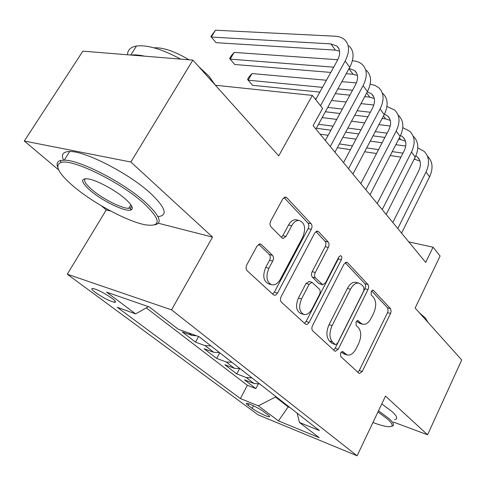 <?xml version="1.0" encoding="UTF-8"?>
<svg xmlns="http://www.w3.org/2000/svg" width="486" height="486" viewBox="0 0 486 486"><rect width="100%" height="100%" fill="white"/><g stroke="black" fill="none" stroke-linecap="round" stroke-linejoin="round"><path stroke-width="0.73" d="M340.589 352.945L340.656 356.451L358.978 373.254L359.446 373.534L362.252 371.492L390.537 313.476L391.115 311.544L390.519 308.659L373.479 290.434L372.932 290.13L371.201 291.46L371.231 294.959L373.503 297.365C376.371 301.344 376.413 306.617 373.637 313.191L371.243 318.044C368.801 322.619 366.007 324.703 362.848 324.29L360.74 323.093L357.927 320.493L356.056 321.884L356.104 325.383L358.449 327.698C361.42 331.573 361.493 336.859 358.662 343.547L356.22 348.498C353.553 353.45 350.534 355.612 347.156 354.987L342.612 351.506L340.589 352.945M95.402 292.493C103.002 297.718 109.362 300.992 114.496 302.31C116.446 302.426 115.632 301.107 112.053 298.349C104.447 293.088 98.038 289.778 92.826 288.417C90.827 288.313 91.69 289.674 95.402 292.493M261.328 244.531L260.065 243.942L257.064 246.031L246.821 264.797C245.722 267.197 245.813 269.153 247.088 270.666L273.399 294.789L274.766 295.288L275.999 294.838L277.47 293.125L311.283 229.331C312.273 227.108 312.225 225.243 311.131 223.748L286.819 197.741L285.288 197.073L282.731 199.017L270.745 220.972C269.681 223.305 269.754 225.261 270.975 226.822L281.929 237.854L283.18 238.45L285.987 236.427L291.77 225.668C293.732 222.224 296.083 220.468 298.817 220.389C304.813 222.473 306.137 228.037 302.784 237.095L280.392 279.219C278.047 283.314 275.258 285.191 272.02 284.851C266.571 282.293 265.514 276.777 268.855 268.29L272.719 261.097C273.776 258.771 273.697 256.863 272.5 255.363L261.328 244.531L259.293 244.021M393.447 422.073L427.595 434.794L461.7 359.968L415.141 308.033L440.097 256.031L433.069 247.192L425.693 262.434L313.106 125.667L322.631 108.342L312.334 95.402L215.42 85.263M158.321 223.238L212.54 237.095L130.874 162.026L192.869 60.106L278.715 155.866L312.334 95.402M212.54 237.095L171.552 309.855L357.107 455.789L258.163 414.88L67.275 274.213L171.552 309.855M427.595 434.794L385.501 396.102L357.107 455.789M312.553 325.553C311.587 327.783 311.635 329.532 312.698 330.82L334.702 350.995L335.261 351.323L338.195 349.258L368.005 289.559C368.886 287.481 368.874 285.804 367.957 284.523L347.526 262.677L346.567 262.173L344.027 264.098L312.553 325.553M305.396 324.126L281.382 302.11C280.215 300.719 280.149 298.866 281.181 296.557L314.74 233.007L317.315 231.063L318.518 231.646L328.214 242.022C329.253 243.45 329.295 245.26 328.336 247.441L315.293 272.494C314.314 274.712 314.363 276.516 315.432 277.901L322.759 284.79L325.535 282.791L338.815 257.009L340.601 255.66C341.913 256.213 342.174 257.568 341.372 259.724L309.157 322.418L307.255 324.393L305.396 324.126M130.874 162.026L24.3 141.019L82.881 51.139L192.869 60.106M188.781 332.989L191.879 335.395L182.232 331.914L195.5 342.126L198.58 336.512M210.924 345.898L205.116 345.643L213.706 352.295L204.102 348.748L216.677 358.431L219.727 352.763M231.986 362.325L226.245 362.009L234.386 368.315L224.842 364.713L236.773 373.898L246.28 377.531L251.955 377.908M239.489 368.765L236.773 373.898M267.841 414.783L263.831 411.794C259.718 408.635 249.014 403.271 246.827 403.265C245.795 403.234 246.238 403.945 248.164 405.397L252.191 408.38C256.347 411.533 266.881 416.8 269.074 416.818C270.07 416.842 269.657 416.168 267.841 414.783M148.449 306.66L135.624 313.889L117.241 307.286L240.4 398.563L258.315 405.81L275.513 397.026L275.787 396.491M135.624 313.889L106.616 292.153L149.311 306.964L178.204 329.192L199.157 336.719L319.46 430.566L299.431 422.456L319.168 437.643L278.448 420.894L258.315 405.81M146.262 307.893L247.356 385.283L255.867 388.6L244.525 379.87L254.008 383.521L259.658 383.916M226.245 362.009L216.677 358.431M205.116 345.643L195.5 342.126M275.513 397.026L288.222 406.928L290.124 407.675M288.49 406.399L278.448 420.894M101.331 205.772L106.27 209.928L67.275 274.213M24.3 141.019L58.581 169.839M433.069 247.192L408.787 241.9M258.206 384.104L255.867 388.6M247.356 385.283L240.4 398.563M297.122 413.136L299.431 422.456M234.386 368.315L240.096 368.655M213.706 352.295L219.484 352.575M191.879 335.395L196.617 335.808M106.27 209.928L110.784 211.082M341.293 351.961L344.137 353.996L347.156 354.987M362.337 324.144L359.822 323.39L356.59 321.082M357.854 372.227L359.269 370.484L387.536 312.632L388.12 310.706L387.518 307.82L371.583 290.847M333.669 350.048L335.164 348.268L364.956 288.745C365.837 286.673 365.818 285.003 364.901 283.721L345.145 262.671M335.097 344.404L335.51 344.641L337.551 343.207L363.856 290.646L363.814 287.111L361.347 284.498L358.662 283.046C355.582 282.822 352.854 284.893 350.479 289.249L332.12 325.577C329.137 332.546 329.253 338.013 332.467 341.968L335.097 344.404L332.06 343.426L335.51 344.641M356.524 282.481L355.594 282.238C352.508 282.014 349.78 284.073 347.411 288.423L350.479 289.249M332.06 343.426L329.423 340.99C326.203 337.035 326.082 331.586 329.058 324.636L347.411 288.423M315.936 231.543L325.079 241.287L328.214 242.022M322.443 284.705L318.767 283.478L312.316 277.063C311.247 275.684 311.198 273.885 312.17 271.668L325.207 246.694C326.167 244.519 326.124 242.714 325.079 241.287M304.473 323.281L306.077 321.459L338.268 258.959L338.742 257.149M301.508 298.963C298.416 306.824 299.236 312 303.963 314.503C307.037 314.946 309.734 313.093 312.055 308.956L319.515 294.473C320.474 292.274 320.432 290.494 319.381 289.146L311.988 282.281L309.132 284.316L301.508 298.963L298.398 298.058C295.312 305.894 296.138 311.058 300.864 313.555L303.44 314.339M309.211 281.516L306.022 283.453L309.132 284.316M298.398 298.058L306.022 283.453M271.097 284.589L268.88 283.952C263.424 281.4 262.361 275.89 265.696 267.434L269.56 260.265C270.611 257.945 270.538 256.037 269.335 254.543L258.704 244.27M297.426 220.085L295.64 219.69C292.906 219.763 290.555 221.519 288.593 224.945L291.77 225.668M281.376 237.296L282.816 235.674L288.593 224.945M272.616 294.073L274.335 292.214L308.124 228.62C309.114 226.397 309.066 224.544 307.966 223.05L284.018 197.523M427.595 156.243C432.753 161.492 433.409 168.356 429.569 176.849L401.57 233.134M417.814 147.92L424.114 151.359C429.278 156.601 429.922 163.484 426.04 172.008L397.797 228.548M392.803 222.485L418.738 170.859C421.356 165.143 420.919 160.526 417.425 157.014L415.816 155.836M420.001 161.109L414.2 159.104M402.991 153.163L392.257 151.608M378.545 149.621L366.687 147.902M352.465 145.843L339.356 143.941M400.956 157.136L390.228 155.544M376.516 153.509L364.664 151.747M350.449 149.639L337.345 147.689M320.122 134.191L328.123 135.296M342.891 137.344L356.013 139.166M370.241 141.14L382.105 142.787M395.829 144.688L405.749 146.061M372.938 422.504C379.657 425.031 384.791 426.429 388.344 426.708C393.63 426.939 393.429 424.442 387.743 419.218L377.968 411.94M378.509 410.798L389.025 418.592C394.025 423.148 394.875 425.7 391.576 426.246M419.321 312.692L425.341 318.026L427.99 322.364M381.783 403.921L392.245 411.764C397.244 416.411 398.034 419.029 394.596 419.618M73.848 186.648C94.278 203.932 129.385 222.497 146.553 225.006C161.559 226.64 160.647 219.411 143.826 203.33C120.765 182.214 71.709 158.229 60.902 162.506C54.201 165.465 58.52 173.514 73.848 186.648M57.658 167.032C56.364 163.594 57.305 161.425 60.471 160.52L64.237 160.173C79.601 159.76 124.124 182.803 145.478 202.34C159.821 215.717 162.865 223.22 154.609 224.86M90.341 190.579C80.828 182.037 80.16 178.155 88.349 178.927C97.127 180.318 115.662 190.342 125.297 198.914C132.125 205.086 133.972 208.792 130.831 210.031C125.297 212.084 102.425 201.046 90.341 190.579M85.512 178.666C83.197 180.282 85.317 183.939 91.872 189.643C102.352 198.707 121.707 208.537 128.754 208.324L130.382 208.123L131.834 206.337M198.695 66.606L208.834 76.01L215.061 84.862M63.581 160.167C60.908 154.518 62.949 151.638 69.711 151.523C85.19 150.854 129.592 173.781 150.739 193.495C165.75 207.88 168.156 215.59 157.95 216.622M131.682 209.63L130.631 209.18M153.977 47.816C163.199 47.342 174.863 51.334 188.969 59.79M131.068 55.07C134.737 54.608 139.251 54.973 144.621 56.176M127.52 54.778C127.599 49.991 130.576 47.069 136.469 46.03C147.367 44.736 162.093 49.098 180.646 59.11M413.416 136.347C418.592 141.572 419.187 148.497 415.202 157.136L386.188 214.448M402.797 127.684L409.759 131.22C414.941 136.432 415.518 143.376 411.496 152.051L382.221 209.624M377.221 203.555L404.103 150.994C406.818 145.18 406.424 140.521 402.918 137.028L400.555 135.479M405.531 141.28L400.75 139.555L398.617 139.269M387.099 133.188L375.228 131.645M360.989 129.798L347.855 128.091M333.068 126.166L318.524 124.276M384.888 137.435L373.023 135.843M358.79 133.942L345.661 132.186M330.881 130.205L316.343 128.261M322.175 117.612L336.731 119.41M351.53 121.239L364.67 122.867M378.916 124.629L390.252 126.026M398.52 115.443C403.714 120.631 404.237 127.624 400.093 136.408L369.998 194.783M386.947 106.458L394.675 110.049C399.875 115.231 400.379 122.235 396.199 131.056L365.818 189.704M360.825 183.635L388.709 130.108C391.534 124.191 391.187 119.495 387.67 116.02L384.42 114.149M390.319 120.449L385.641 118.882L382.154 118.469M370.308 112.248L357.155 110.747M342.344 109.064L327.771 107.4M367.896 116.786L354.75 115.237M339.945 113.487L325.377 111.768M314.946 98.682L316.149 98.816M331.567 100.468L346.154 102.036M360.977 103.621L373.825 105.006M382.853 93.458C388.053 98.603 388.502 105.65 384.195 114.587L352.939 174.055M370.18 84.175L374.949 85.384L378.807 87.778C384.013 92.917 384.438 99.97 380.088 108.949L348.529 168.697M343.541 162.64L372.507 108.117C375.441 102.096 375.149 97.37 371.632 93.926L367.319 91.799M374.299 98.537L369.755 97.139L364.725 96.635M352.532 90.262L337.928 88.859M322.491 87.365L248.158 80.196L252.526 85.305L319.867 92.103M349.89 95.135L335.291 93.664M252.027 73.562L248.158 80.196L247.55 79.449L249.093 76.806L252.027 73.562L326.434 80.239M341.889 81.63L356.378 82.93M366.353 70.3C371.553 75.391 371.918 82.486 367.428 91.587L334.933 152.185M352.393 60.768L352.842 60.799C356.609 61.078 359.689 62.251 362.088 64.316C367.295 69.395 367.629 76.502 363.097 85.639L330.273 146.523M325.31 140.49L355.424 84.935C358.48 78.811 358.249 74.048 354.731 70.64L349.142 68.38M357.417 75.47L353.03 74.255L346.232 73.696M333.669 67.177L230.17 59.14L234.744 64.498L330.766 72.42M234.173 52.403L230.17 59.14L229.653 58.496L231.245 55.811L234.173 52.403L337.776 59.735M348.948 45.878C354.148 50.902 354.409 58.047 349.732 67.299L315.9 129.063M315.7 99.63L337.387 60.464C340.577 54.232 340.419 49.438 336.901 46.079L330.838 43.886L211.301 37.058L215.456 30.211L335.14 36.213C338.942 36.414 342.047 37.531 344.446 39.56C349.647 44.566 349.884 51.723 345.157 61.017L320.535 105.711M339.593 51.145L335.401 50.125L216.106 42.683L210.881 36.523L215.456 30.211M246.28 377.531L254.008 383.521M253.528 405.798L252.191 408.38M248.972 403.836L248.164 405.397M342.399 352.982L345.418 353.972M357.502 320.499L358.401 320.76M357.708 322.194L360.74 323.093M372.483 290.166L373.479 290.434M387.518 307.82L390.519 308.659M387.536 312.632L390.537 313.476M359.269 370.484L362.252 371.492M342.217 351.475L343.001 351.73M345.862 262.264L347.526 262.677M364.901 283.721L367.957 284.523M364.956 288.745L368.005 289.559M335.164 348.268L338.195 349.258M329.058 324.636L332.12 325.577M329.423 340.99L332.467 341.968M316.544 231.202L318.518 231.646M325.207 246.694L328.336 247.441M312.17 271.668L315.293 272.494M312.316 277.063L315.432 277.901M318.767 283.478L321.866 284.322M338.268 258.959L341.372 259.724M306.077 321.459L309.157 322.418M269.335 254.543L272.5 255.363M269.56 260.265L272.719 261.097M265.696 267.434L268.855 268.29M282.816 235.674L285.987 236.427M284.468 197.267L286.819 197.741M307.966 223.05L311.131 223.748M308.124 228.62L311.283 229.331M274.335 292.214L277.47 293.125M429.569 176.849L426.04 172.008M415.135 159.244L414.54 158.43M415.202 157.136L411.496 152.051M400.75 139.555L399.413 137.726M400.093 136.408L396.199 131.056M385.641 118.882L383.484 115.935M384.195 114.587L380.088 108.949M369.755 97.139L366.693 92.954M367.428 91.587L363.097 85.639M353.03 74.255L348.972 68.696M349.732 67.299L345.157 61.017M335.401 50.125L330.838 43.886M115.176 301.138L114.496 302.31M269.402 416.174L269.074 416.818M355.594 282.238L358.662 283.046M308.877 281.424L311.988 282.281M295.64 219.69L298.817 220.389M282.579 238.304L283.18 238.45M419.582 159.979L417.425 157.014M69.711 151.523L64.237 160.173M128.754 208.324L130.88 204.77M136.469 46.03L130.758 55.046M130.382 208.123L130.831 210.031M60.902 162.506L60.471 160.52M405.069 139.992L402.918 137.028M389.821 118.979L387.67 116.02M373.77 96.872L371.632 93.926M356.858 73.574L354.731 70.64M339.015 48.989L336.901 46.079"/></g></svg>
